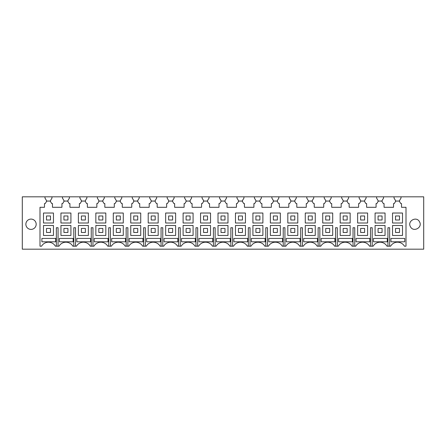 <?xml version="1.0" encoding="UTF-8"?>
<svg xmlns="http://www.w3.org/2000/svg" width="446" height="446" viewBox="0 0 446 446"><rect width="100%" height="100%" fill="white"/><g stroke="black" fill="none" stroke-linecap="round" stroke-linejoin="round"><path stroke-width="0.67" d="M399.516 201.531L399.516 200.561L401.01 198.069L401.01 196.82L423.7 196.82L423.7 249.18L22.3 249.18L22.3 196.82L44.99 196.82L44.99 198.069L46.484 200.561L46.484 201.531L45.236 203.554L44.488 203.554L44.488 207.295L40.001 207.295L40.001 246.186L41.567 246.186A7.978 7.978 0 0 1 55.388 246.186L59.023 246.186A7.978 7.978 0 0 1 72.837 246.186L76.472 246.186A7.978 7.978 0 0 1 90.293 246.186L93.928 246.186A7.978 7.978 0 0 1 107.742 246.186L111.377 246.186A7.978 7.978 0 0 1 125.198 246.186L128.827 246.186A7.978 7.978 0 0 1 142.648 246.186L146.282 246.186A7.978 7.978 0 0 1 160.103 246.186L163.732 246.186A7.978 7.978 0 0 1 177.553 246.186L181.188 246.186A7.978 7.978 0 0 1 195.002 246.186L198.637 246.186A7.978 7.978 0 0 1 212.458 246.186L216.093 246.186A7.978 7.978 0 0 1 229.907 246.186L233.542 246.186A7.978 7.978 0 0 1 247.363 246.186L250.998 246.186A7.978 7.978 0 0 1 264.812 246.186L268.447 246.186A7.978 7.978 0 0 1 282.268 246.186L285.897 246.186A7.978 7.978 0 0 1 299.718 246.186L303.352 246.186A7.978 7.978 0 0 1 317.173 246.186L320.802 246.186A7.978 7.978 0 0 1 334.623 246.186L338.258 246.186A7.978 7.978 0 0 1 352.072 246.186L355.707 246.186A7.978 7.978 0 0 1 369.528 246.186L373.163 246.186A7.978 7.978 0 0 1 386.977 246.186L390.612 246.186A7.978 7.978 0 0 1 404.433 246.186L405.999 246.186L405.999 207.295L401.512 207.295L401.512 203.554L400.764 203.554L399.226 201.062L395.814 201.062L394.281 203.554L393.534 203.554L393.534 207.295L384.056 207.295L384.056 203.554L383.309 203.554L381.776 201.062L378.364 201.062L376.831 203.554L376.078 203.554L376.078 207.295L366.606 207.295L366.606 203.554L365.859 203.554L364.321 201.062L360.914 201.062L359.376 203.554L358.629 203.554L358.629 207.295L349.157 207.295L349.157 203.554L348.404 203.554L346.871 201.062L343.459 201.062L341.926 203.554L341.179 203.554L341.179 207.295L331.701 207.295L331.701 203.554L330.954 203.554L329.416 201.062L326.009 201.062L324.471 203.554L323.724 203.554L323.724 207.295L314.252 207.295L314.252 203.554L313.505 203.554L311.966 201.062L308.554 201.062L307.021 203.554L306.274 203.554L306.274 207.295L296.796 207.295L296.796 203.554L296.049 203.554L294.516 201.062L291.104 201.062L289.565 203.554L288.818 203.554L288.818 207.295L279.347 207.295L279.347 203.554L278.599 203.554L277.061 201.062L273.649 201.062L272.116 203.554L271.369 203.554L271.369 207.295L261.891 207.295L261.891 203.554L261.144 203.554L259.611 201.062L256.199 201.062L254.666 203.554L253.913 203.554L253.913 207.295L244.441 207.295L244.441 203.554L243.694 203.554L242.156 201.062L238.749 201.062L237.211 203.554L236.464 203.554L236.464 207.295L226.992 207.295L226.992 203.554L226.239 203.554L224.706 201.062L221.294 201.062L219.761 203.554L219.008 203.554L219.008 207.295L209.536 207.295L209.536 203.554L208.789 203.554L207.251 201.062L203.844 201.062L202.306 203.554L201.559 203.554L201.559 207.295L192.087 207.295L192.087 203.554L191.334 203.554L189.801 201.062L186.389 201.062L184.856 203.554L184.109 203.554L184.109 207.295L174.631 207.295L174.631 203.554L173.884 203.554L172.351 201.062L168.939 201.062L167.401 203.554L166.653 203.554L166.653 207.295L157.182 207.295L157.182 203.554L156.435 203.554L154.896 201.062L151.484 201.062L149.951 203.554L149.204 203.554L149.204 207.295L139.726 207.295L139.726 203.554L138.979 203.554L137.446 201.062L134.034 201.062L132.495 203.554L131.748 203.554L131.748 207.295L122.276 207.295L122.276 203.554L121.529 203.554L119.991 201.062L116.584 201.062L115.046 203.554L114.299 203.554L114.299 207.295L104.821 207.295L104.821 203.554L104.074 203.554L102.541 201.062L99.129 201.062L97.596 203.554L96.843 203.554L96.843 207.295L87.371 207.295L87.371 203.554L86.624 203.554L85.086 201.062L81.679 201.062L80.141 203.554L79.394 203.554L79.394 207.295L69.922 207.295L69.922 203.554L69.169 203.554L67.636 201.062L64.224 201.062L62.691 203.554L61.944 203.554L61.944 207.295L52.466 207.295L52.466 203.554L51.719 203.554L50.186 201.062L46.774 201.062L46.484 201.531M410.454 226.719C406.986 221.038 416.586 215.786 419.496 221.774C422.964 227.454 413.364 232.706 410.454 226.719M26.504 221.774A5.151 5.151 0 0 0 28.555 228.77A5.151 5.151 0 0 0 35.546 226.719A5.151 5.151 0 0 0 33.495 219.722A5.151 5.151 0 0 0 26.504 221.774M50.47 201.531L50.47 200.561L51.97 198.069L51.97 196.82L44.99 196.82M51.97 196.82L62.44 196.82L62.44 198.069L63.934 200.561L63.934 201.531L63.934 200.561M67.926 201.531L67.926 200.561L69.42 198.069L69.42 196.82L62.44 196.82M69.42 196.82L79.89 196.82L79.89 198.069L81.389 200.561L81.389 201.531M85.376 201.531L85.376 200.561L86.875 198.069L86.875 196.82L79.89 196.82M86.875 196.82L97.345 196.82L97.345 198.069L98.839 200.561L98.839 201.531M102.831 201.531L102.831 200.561L104.325 198.069L104.325 196.82L97.345 196.82M104.325 196.82L114.795 196.82L114.795 198.069L116.294 200.561L116.294 201.531M120.281 201.531L120.281 200.561L121.775 198.069L121.775 196.82L114.795 196.82M121.775 196.82L132.25 196.82L132.25 198.069L133.744 200.561L133.744 201.531M137.736 201.531L137.736 200.561L139.23 198.069L139.23 196.82L132.25 196.82M139.23 196.82L149.7 196.82L149.7 198.069L151.194 200.561L151.194 201.531M155.186 201.531L155.186 200.561L156.68 198.069L156.68 196.82L149.7 196.82M156.68 196.82L167.155 196.82L167.155 198.069L168.649 200.561L168.649 201.531M172.635 201.531L172.635 200.561L174.135 198.069L174.135 196.82L167.155 196.82M174.135 196.82L184.605 196.82L184.605 198.069L186.099 200.561L186.099 201.531M190.091 201.531L190.091 200.561L191.585 198.069L191.585 196.82L184.605 196.82M191.585 196.82L202.055 196.82L202.055 198.069L203.554 200.561L203.554 201.531M207.541 201.531L207.541 200.561L209.04 198.069L209.04 196.82L202.055 196.82M209.04 196.82L219.51 196.82L219.51 198.069L221.004 200.561L221.004 201.531M224.996 201.531L224.996 200.561L226.49 198.069L226.49 196.82L219.51 196.82M226.49 196.82L236.96 196.82L236.96 198.069L238.459 200.561L238.459 201.531M242.446 201.531L242.446 200.561L243.945 198.069L243.945 196.82L236.96 196.82M243.945 196.82L254.415 196.82L254.415 198.069L255.909 200.561L255.909 201.531M259.901 201.531L259.901 200.561L261.395 198.069L261.395 196.82L254.415 196.82M261.395 196.82L271.865 196.82L271.865 198.069L273.365 200.561L273.365 201.531M277.351 201.531L277.351 200.561L278.845 198.069L278.845 196.82L271.865 196.82M278.845 196.82L289.32 196.82L289.32 198.069L290.814 200.561L290.814 201.531M294.806 201.531L294.806 200.561L296.3 198.069L296.3 196.82L289.32 196.82M296.3 196.82L306.77 196.82L306.77 198.069L308.264 200.561L308.264 201.531M312.256 201.531L312.256 200.561L313.75 198.069L313.75 196.82L306.77 196.82M313.75 196.82L324.225 196.82L324.225 198.069L325.719 200.561L325.719 201.531L325.719 200.561M329.705 201.531L329.705 200.561L331.205 198.069L331.205 196.82L324.225 196.82M331.205 196.82L341.675 196.82L341.675 198.069L343.169 200.561L343.169 201.531M347.161 201.531L347.161 200.561L348.655 198.069L348.655 196.82L341.675 196.82M348.655 196.82L359.125 196.82L359.125 198.069L360.624 200.561L360.624 201.531L360.624 200.561M364.611 201.531L364.611 200.561L366.11 198.069L366.11 196.82L359.125 196.82M366.11 196.82L376.58 196.82L376.58 198.069L378.074 200.561L378.074 201.531L378.074 200.561M382.066 201.531L382.066 200.561L383.56 198.069L383.56 196.82L376.58 196.82M383.56 196.82L394.03 196.82L394.03 198.069L395.53 200.561L395.53 201.531L395.53 200.561M401.01 196.82L394.03 196.82M125.198 246.186A7.978 7.978 0 0 0 121.067 242.696M323.724 203.554L323.724 207.295M306.274 203.554L306.274 207.295M288.818 203.554L288.818 207.295M271.369 203.554L271.369 207.295M253.913 203.554L253.913 207.295M236.464 203.554L236.464 207.295M219.008 203.554L219.008 207.295M201.559 203.554L201.559 207.295M184.109 203.554L184.109 207.295M166.653 203.554L166.653 207.295M149.204 203.554L149.204 207.295M131.748 203.554L131.748 207.295M96.843 203.554L96.843 207.295M79.394 203.554L79.394 207.295M61.944 203.554L61.944 207.295M56.347 246.186L56.347 227.739L58.064 227.739L58.064 246.186M73.796 246.186L73.796 227.739L75.513 227.739L75.513 246.186M91.252 246.186L91.252 227.739L92.969 227.739L92.969 246.186M108.701 246.186L108.701 227.739L110.418 227.739L110.418 246.186M126.157 246.186L126.157 227.739L127.868 227.739L127.868 246.186M143.606 246.186L143.606 227.739L145.324 227.739L145.324 246.186M161.062 246.186L161.062 227.739L162.773 227.739L162.773 246.186M178.511 246.186L178.511 227.739L180.229 227.739L180.229 246.186M195.967 246.186L195.967 227.739L197.678 227.739L197.678 246.186M213.417 246.186L213.417 227.739L215.134 227.739L215.134 246.186M230.866 246.186L230.866 227.739L232.583 227.739L232.583 246.186M248.322 246.186L248.322 227.739L250.033 227.739L250.033 246.186M265.771 246.186L265.771 227.739L267.488 227.739L267.488 246.186M283.227 246.186L283.227 227.739L284.938 227.739L284.938 246.186M300.676 246.186L300.676 227.739L302.394 227.739L302.394 246.186M318.132 246.186L318.132 227.739L319.843 227.739L319.843 246.186M335.582 246.186L335.582 227.739L337.299 227.739L337.299 246.186M353.031 246.186L353.031 227.739L354.748 227.739L354.748 246.186M370.487 246.186L370.487 227.739L372.204 227.739L372.204 246.186M387.936 246.186L387.936 227.739L389.653 227.739L389.653 246.186M393.534 203.554L393.534 207.295M376.078 203.554L376.078 207.295M358.629 203.554L358.629 207.295M341.179 203.554L341.179 207.295M352.379 241.804L352.379 238.426L338.575 238.426L338.575 241.804L352.379 241.804M356.031 241.804L356.031 238.426L369.829 238.426L369.829 241.804L356.031 241.804M390.936 238.426L404.734 238.426L404.734 241.804L390.936 241.804L390.936 238.426M387.279 241.804L387.279 238.426L373.48 238.426L373.48 241.804L387.279 241.804M317.474 241.804L303.67 241.804L303.67 238.426L317.474 238.426L317.474 241.804M111.701 241.804L111.701 238.426L125.499 238.426L125.499 241.804L111.701 241.804M247.664 241.804L247.664 238.426L233.866 238.426L233.866 241.804L247.664 241.804M282.569 241.804L282.569 238.426L268.771 238.426L268.771 241.804L282.569 241.804M108.044 241.804L108.044 238.426L94.245 238.426L94.245 241.804L108.044 241.804M286.22 241.804L286.22 238.426L300.019 238.426L300.019 241.804L286.22 241.804M76.796 238.426L90.594 238.426L90.594 241.804L76.796 241.804L76.796 238.426M177.854 241.804L164.056 241.804L164.056 238.426L177.854 238.426L177.854 241.804M73.144 241.804L59.34 241.804L59.34 238.426L73.144 238.426L73.144 241.804M55.689 241.804L55.689 238.426L41.891 238.426L41.891 241.804L55.689 241.804M334.924 241.804L334.924 238.426L321.126 238.426L321.126 241.804L334.924 241.804M216.41 241.804L216.41 238.426L230.208 238.426L230.208 241.804L216.41 241.804M146.606 238.426L160.404 238.426L160.404 241.804L146.606 241.804L146.606 238.426M251.315 241.804L251.315 238.426L265.114 238.426L265.114 241.804L251.315 241.804M198.961 241.804L198.961 238.426L212.759 238.426L212.759 241.804L198.961 241.804M181.505 238.426L195.309 238.426L195.309 241.804L181.505 241.804L181.505 238.426M129.15 238.426L142.949 238.426L142.949 241.804L129.15 241.804L129.15 238.426M322.726 223L332.699 223L332.699 213.026L322.726 213.026L322.726 223M329.705 215.97L329.705 220.006L325.719 220.006L325.719 215.97L329.705 215.97L329.705 220.006M315.25 213.026L305.276 213.026L305.276 223L315.25 223L315.25 213.026M294.8 215.97L294.8 220.006L290.814 220.006L290.814 215.97L294.8 215.97L294.8 220.006M297.794 213.026L287.821 213.026L287.821 223L297.794 223L297.794 213.026M280.344 213.026L270.371 213.026L270.371 223L280.344 223L280.344 213.026M262.889 213.026L252.915 213.026L252.915 223L262.889 223L262.889 213.026M245.439 213.026L235.466 213.026L235.466 223L245.439 223L245.439 213.026M227.984 213.026L218.016 213.026L218.016 223L227.984 223L227.984 213.026M210.534 213.026L200.561 213.026L200.561 223L210.534 223L210.534 213.026M193.085 213.026L183.111 213.026L183.111 223L193.085 223L193.085 213.026M172.635 215.97L172.635 220.006L168.649 220.006L168.649 215.97L172.635 215.97L172.635 220.006M175.629 213.026L165.656 213.026L165.656 223L175.629 223L175.629 213.026M158.179 213.026L148.206 213.026L148.206 223L158.179 223L158.179 213.026M137.736 215.97L137.736 220.006L133.744 220.006L133.744 215.97L137.736 215.97L137.736 220.006M140.724 213.026L130.75 213.026L130.75 223L140.724 223L140.724 213.026M113.301 223L123.274 223L123.274 213.026L113.301 213.026L113.301 223M120.281 215.97L120.281 220.006L116.294 220.006L116.294 215.97L120.281 215.97L120.281 220.006M102.831 215.97L102.831 220.006L98.839 220.006L98.839 215.97L102.831 215.97L102.831 220.006M95.851 223L105.819 223L105.819 213.026L95.851 213.026L95.851 223M78.396 223L88.369 223L88.369 213.026L78.396 213.026L78.396 223M70.914 213.026L60.946 213.026L60.946 223L70.914 223L70.914 213.026M53.464 213.026L43.491 213.026L43.491 223L53.464 223L53.464 213.026M399.516 215.97L399.516 220.006L395.53 220.006L395.53 215.97L399.516 215.97L399.516 220.006M402.509 213.026L392.536 213.026L392.536 223L402.509 223L402.509 213.026M385.054 213.026L375.086 213.026L375.086 223L385.054 223L385.054 213.026M364.611 215.97L364.611 220.006L360.624 220.006L360.624 215.97L364.611 215.97L364.611 220.006M357.631 223L367.604 223L367.604 213.026L357.631 213.026L357.631 223M350.149 213.026L340.181 213.026L340.181 223L350.149 223L350.149 213.026M350.149 235.466L350.149 225.492L340.181 225.492L340.181 235.466L350.149 235.466M367.604 235.466L367.604 225.492L357.631 225.492L357.631 235.466L367.604 235.466M402.509 225.492L392.536 225.492L392.536 235.466L402.509 235.466L402.509 225.492M375.086 235.466L385.054 235.466L385.054 225.492L375.086 225.492L375.086 235.466M332.699 225.492L322.726 225.492L322.726 235.466L332.699 235.466L332.699 225.492M315.25 225.492L305.276 225.492L305.276 235.466L315.25 235.466L315.25 225.492M113.301 235.466L123.274 235.466L123.274 225.492L113.301 225.492L113.301 235.466M262.889 225.492L252.915 225.492L252.915 235.466L262.889 235.466L262.889 225.492M235.466 225.492L235.466 235.466L245.439 235.466L245.439 225.492L235.466 225.492M270.371 225.492L270.371 235.466L280.344 235.466L280.344 225.492L270.371 225.492M105.819 225.492L95.851 225.492L95.851 235.466L105.819 235.466L105.819 225.492M200.561 235.466L210.534 235.466L210.534 225.492L200.561 225.492L200.561 235.466M297.794 225.492L287.821 225.492L287.821 235.466L297.794 235.466L297.794 225.492M130.75 235.466L140.724 235.466L140.724 225.492L130.75 225.492L130.75 235.466M165.656 235.466L175.629 235.466L175.629 225.492L165.656 225.492L165.656 235.466M78.396 235.466L88.369 235.466L88.369 225.492L78.396 225.492L78.396 235.466M43.491 235.466L53.464 235.466L53.464 225.492L43.491 225.492L43.491 235.466M70.914 235.466L70.914 225.492L60.946 225.492L60.946 235.466L70.914 235.466M193.085 235.466L193.085 225.492L183.111 225.492L183.111 235.466L193.085 235.466M148.206 225.492L148.206 235.466L158.179 235.466L158.179 225.492L148.206 225.492M218.016 235.466L227.984 235.466L227.984 225.492L218.016 225.492L218.016 235.466M50.47 220.006L46.484 220.006L46.484 215.97L50.47 215.97L50.47 220.006M50.47 232.472L46.484 232.472L46.484 228.436L50.47 228.436L50.47 232.472M67.926 220.006L63.934 220.006L63.934 215.97L67.926 215.97L67.926 220.006M67.926 232.472L63.934 232.472L63.934 228.436L67.926 228.436L67.926 232.472M85.376 232.472L81.389 232.472L81.389 228.436L85.376 228.436L85.376 232.472M85.376 220.006L81.389 220.006L81.389 215.97L85.376 215.97L85.376 220.006M102.831 232.472L98.839 232.472L98.839 228.436L102.831 228.436L102.831 232.472M120.281 232.472L116.294 232.472L116.294 228.436L120.281 228.436L120.281 232.472M155.186 220.006L151.2 220.006L151.2 215.97L155.186 215.97L155.186 220.006M190.091 220.006L186.099 220.006L186.099 215.97L190.091 215.97L190.091 220.006M207.541 220.006L203.554 220.006L203.554 215.97L207.541 215.97L207.541 220.006M137.736 232.472L133.744 232.472L133.744 228.436L137.736 228.436L137.736 232.472M155.186 232.472L151.2 232.472L151.2 228.436L155.186 228.436L155.186 232.472M172.635 232.472L168.649 232.472L168.649 228.436L172.635 228.436L172.635 232.472M190.091 232.472L186.099 232.472L186.099 228.436L190.091 228.436L190.091 232.472M207.541 232.472L203.554 232.472L203.554 228.436L207.541 228.436L207.541 232.472M224.996 220.006L221.004 220.006L221.004 215.97L224.996 215.97L224.996 220.006M224.996 232.472L221.004 232.472L221.004 228.436L224.996 228.436L224.996 232.472M242.446 232.472L238.459 232.472L238.459 228.436L242.446 228.436L242.446 232.472M242.446 220.006L238.459 220.006L238.459 215.97L242.446 215.97L242.446 220.006M259.901 220.006L255.909 220.006L255.909 215.97L259.901 215.97L259.901 220.006M259.901 232.472L255.909 232.472L255.909 228.436L259.901 228.436L259.901 232.472M277.351 232.472L273.365 232.472L273.365 228.436L277.351 228.436L277.351 232.472M277.351 220.006L273.365 220.006L273.365 215.97L277.351 215.97L277.351 220.006M294.8 232.472L290.814 232.472L290.814 228.436L294.8 228.436L294.8 232.472M312.256 232.472L308.264 232.472L308.264 228.436L312.256 228.436L312.256 232.472M312.256 220.006L308.264 220.006L308.264 215.97L312.256 215.97L312.256 220.006M329.705 232.472L325.719 232.472L325.719 228.436L329.705 228.436L329.705 232.472M347.161 232.472L343.169 232.472L343.169 228.436L347.161 228.436L347.161 232.472M347.161 220.006L343.169 220.006L343.169 215.97L347.161 215.97L347.161 220.006M364.611 232.472L360.624 232.472L360.624 228.436L364.611 228.436L364.611 232.472M382.066 232.472L378.074 232.472L378.074 228.436L382.066 228.436L382.066 232.472M382.066 220.006L378.074 220.006L378.074 215.97L382.066 215.97L382.066 220.006M399.516 232.472L395.53 232.472L395.53 228.436L399.516 228.436L399.516 232.472"/></g></svg>
